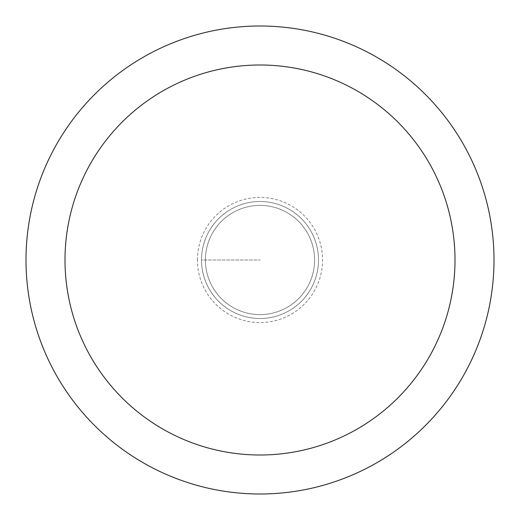 <?xml version="1.0" encoding="UTF-8"?>
<svg xmlns="http://www.w3.org/2000/svg" width="520" height="520" viewBox="0 0 520 520"><rect width="100%" height="100%" fill="white"/><g stroke="black" fill="none" stroke-linecap="round" stroke-linejoin="round"><path stroke-width="0.39" stroke-dasharray="2.6 1.95" d="M494 260A234 234 0 0 1 260 494A234 234 0 0 1 26 260A234 234 0 0 1 260 26A234 234 0 0 1 494 260M205.4 260A54.6 54.6 0 0 1 287.3 212.713A54.6 54.6 0 0 1 287.3 307.288A54.6 54.6 0 0 1 205.4 260A54.6 54.6 0 0 1 287.3 212.713A54.6 54.6 0 0 1 287.3 307.288A54.6 54.6 0 0 1 205.4 260A54.6 54.6 0 0 1 287.3 212.713A54.6 54.6 0 0 1 287.3 307.288A54.6 54.6 0 0 1 205.4 260M201.506 260A58.493 58.493 0 0 1 289.25 209.339A58.493 58.493 0 0 1 289.25 310.661A58.493 58.493 0 0 1 201.506 260A58.5 58.5 0 0 1 260 201.5A58.5 58.5 0 0 1 318.5 260A58.5 58.5 0 0 1 260 318.5A58.5 58.5 0 0 1 201.5 260A58.493 58.493 0 0 0 289.25 310.661A58.493 58.493 0 0 0 289.25 209.339A58.493 58.493 0 0 0 201.506 260L260 260L201.506 260M197.425 260A62.575 62.575 0 0 1 291.284 205.81A62.575 62.575 0 0 1 291.284 314.19A62.575 62.575 0 0 1 197.425 260"/><path stroke-width="0.78" d="M65 260A195 195 0 0 1 357.5 91.124A195 195 0 0 1 357.5 428.876A195 195 0 0 1 65 260M26 260A234 234 0 0 1 260 26A234 234 0 0 1 494 260A234 234 0 0 1 260 494A234 234 0 0 1 26 260"/></g></svg>

